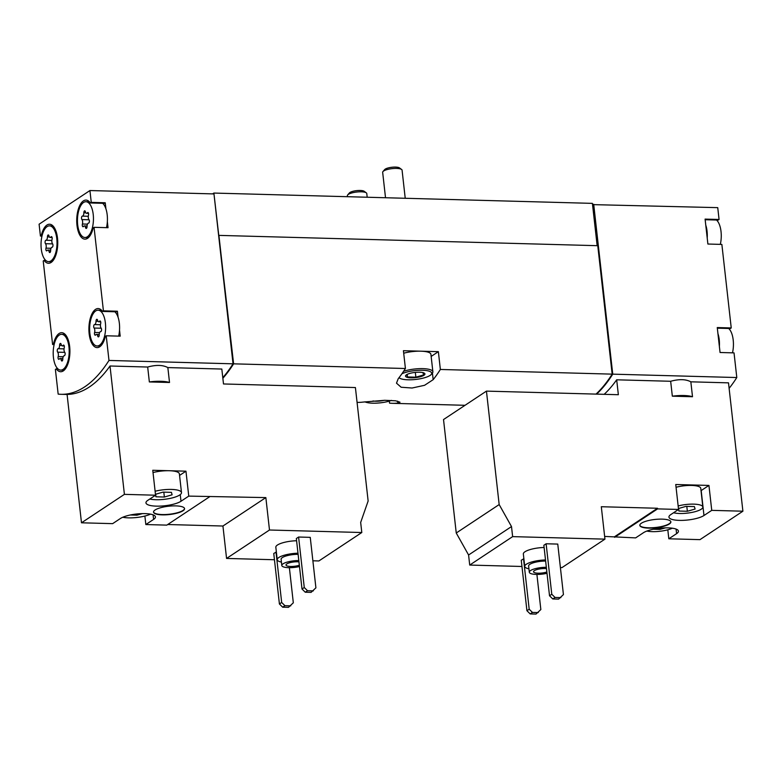 <?xml version="1.0" encoding="UTF-8"?>
<svg xmlns="http://www.w3.org/2000/svg" width="782" height="782" viewBox="0 0 782 782"><rect width="100%" height="100%" fill="white"/><g stroke="black" fill="none" stroke-linecap="round" stroke-linejoin="round"><path stroke-width="1.17" d="M124.406 494.361L155.559 495.211L147.798 500.353A18.553 4.966 -6.4 0 0 145.96 502.875A18.553 4.966 -6.4 0 0 160.535 506.091A18.553 4.966 -6.4 0 0 180.994 501.262L188.755 496.111L265.851 497.596L269.487 530.01L361.802 532.522L360.668 522.454L368.136 500.998L355.409 387.549L223.496 383.962L221.824 369.045L167.847 367.579L169.518 382.486L149.352 381.939L147.681 367.032L110.008 366.005L124.406 494.361L81.484 522.796L112.637 523.647L120.408 518.495A18.553 4.966 -6.4 0 1 140.868 513.666A18.553 4.966 -6.4 0 1 155.442 516.882A18.553 4.966 -6.4 0 1 153.604 519.404L153.086 514.83M81.484 522.796L67.086 394.441A175.774 78.425 91.6 0 0 110.008 366.005M167.7 524.527L222.938 526.022L226.565 558.436L274.453 559.746M312.878 560.792L318.88 560.958L361.802 532.522M144.885 516.052L145.833 524.546L166.801 525.123L209.723 496.687M188.755 496.111L185.96 471.184L152.764 470.275L155.559 495.211M281.422 562.082A16.275 4.36 -6.4 0 1 277.229 559.707L275.831 547.234A16.275 4.36 -6.4 0 1 277.444 545.025A16.275 4.36 -6.4 0 1 296.593 540.743M310.249 537.351L298.597 537.029L296.339 538.524L302.008 589.022L305.263 592.218L311.089 592.375L315.908 587.839L310.249 537.351M269.487 530.01L226.565 558.436M276.359 552.004L273.749 553.49L279.418 603.987L282.673 607.184L288.499 607.34L293.318 602.805L289.379 567.683M155.071 510.001A15.62 4.184 -6.4 0 1 172.294 505.925A15.62 4.184 -6.4 0 1 184.572 508.632A15.62 4.184 -6.4 0 1 169.508 514.536A15.62 4.184 -6.4 0 1 153.516 512.122A15.62 4.184 -6.4 0 1 155.071 510.001M145.833 524.546L153.604 519.404M41.974 236.096L40.429 236.056L39.1 224.209L89.93 190.544L213.975 193.916L233.036 363.816A175.774 78.425 91.6 0 1 222.792 377.667M233.036 363.816L108.981 360.443A175.774 78.425 91.6 0 1 60.986 394.304A175.774 78.425 91.6 0 1 58.161 394.108L55.395 369.446L56.275 368.86A19.53 8.71 91.6 0 0 60.664 371.733A19.53 8.71 91.6 0 0 69.901 352.447A19.53 8.71 91.6 0 0 61.729 332.692A19.53 8.71 91.6 0 0 53.479 343.933L52.599 344.52L43.225 260.993L44.115 260.396A19.53 8.71 91.6 0 0 48.494 263.27A19.53 8.71 91.6 0 0 57.741 243.984A19.53 8.71 91.6 0 0 49.559 224.229A19.53 8.71 91.6 0 0 41.319 235.47L40.429 236.056M167.847 367.579C162.881 364.911 156.156 364.725 147.681 367.032M528.935 568.817A16.275 4.36 -6.4 0 1 524.742 566.442L523.344 553.979A16.275 4.36 -6.4 0 1 524.957 551.769A16.275 4.36 -6.4 0 1 544.106 547.488M557.762 544.086L546.119 543.773L543.861 545.269L549.521 595.757L552.786 598.953L558.602 599.12L563.431 594.584L557.762 544.086M711.747 510.363L708.942 485.427L675.746 484.517L678.541 509.453L670.78 514.595A18.553 4.966 -6.4 0 0 668.942 517.117A18.553 4.966 -6.4 0 0 683.517 520.333A18.553 4.966 -6.4 0 0 703.976 515.504L711.747 510.363L742.9 511.203L728.501 382.848L690.838 381.821L692.51 396.728L672.334 396.181L670.663 381.274L616.685 379.808L618.357 394.715L486.443 391.117L499.17 504.566L511.506 526.569L512.64 536.628L469.718 565.063L521.965 566.481M560.391 567.527L562.023 567.576L604.945 539.14L601.309 506.726L657.506 508.261L657.584 508.887L678.541 509.453L678.942 511.037L687.349 511.272L695.09 509.043L694.416 506.589L686.01 506.365L678.444 508.535M512.64 536.628L604.945 539.14M523.872 558.749L521.262 560.235L526.931 610.722L530.196 613.919L536.012 614.075L540.841 609.549L536.902 574.428M667.808 529.795L668.825 538.788L699.978 539.639L742.9 511.203M604.642 536.423L635.629 537.889L643.391 532.747A18.553 4.966 -6.4 0 1 663.85 527.909A18.553 4.966 -6.4 0 1 678.424 531.125A18.553 4.966 -6.4 0 1 676.586 533.647L676.078 529.072M486.443 391.117L443.521 419.553L456.248 533.001L468.584 554.995L469.718 565.063M641.357 523.246A15.62 4.184 -6.4 0 1 658.591 519.17A15.62 4.184 -6.4 0 1 670.868 521.877A15.62 4.184 -6.4 0 1 655.805 527.782A15.62 4.184 -6.4 0 1 639.813 525.367A15.62 4.184 -6.4 0 1 641.357 523.246M657.584 508.887L614.662 537.312M668.825 538.788L676.586 533.647M212.616 193.877L213.857 193.066L592.404 203.369L592.541 204.62L717.739 207.641L719.069 219.478L705.09 219.107L707.886 244.033L721.864 244.414L731.238 327.941L717.26 327.56L717.935 333.611L720.056 352.496L734.034 352.877L736.8 377.54L612.746 374.158A175.774 78.425 91.6 0 1 596.607 394.118M736.8 377.54A175.774 78.425 91.6 0 1 729.117 388.341M616.685 379.808A175.774 78.425 91.6 0 1 604.173 394.323M690.838 381.821C685.863 379.153 679.138 378.967 670.663 381.274M56.793 238.608A17.898 7.986 91.6 0 1 48.543 261.647A17.898 7.986 91.6 0 1 42.551 254.942A17.898 7.986 91.6 0 1 42.013 235.9A17.898 7.986 91.6 0 1 49.51 225.851A17.898 7.986 91.6 0 1 56.793 238.608M52.062 239.36A3.187 1.427 -88.4 0 0 52.56 243.798A1.818 0.811 -88.4 0 1 52.941 245.851A1.818 0.811 -88.4 0 1 52.12 247.249A3.187 1.427 -88.4 0 0 50.625 250.621A1.818 0.811 -88.4 0 1 49.765 252.557A1.818 0.811 -88.4 0 1 49.09 251.648A3.187 1.427 -88.4 0 0 47.907 250.054A3.187 1.427 -88.4 0 0 47.096 250.582A1.818 0.811 -88.4 0 1 46.627 250.875A1.818 0.811 -88.4 0 1 45.991 248.148A3.187 1.427 -88.4 0 0 45.493 243.701A1.818 0.811 -88.4 0 1 45.112 241.658A1.818 0.811 -88.4 0 1 45.933 240.25A3.187 1.427 -88.4 0 0 47.428 236.878A1.818 0.811 -88.4 0 1 48.298 234.952A1.818 0.811 -88.4 0 1 48.973 235.861A3.187 1.427 -88.4 0 0 50.146 237.454A3.187 1.427 -88.4 0 0 50.957 236.926A1.818 0.811 -88.4 0 1 51.426 236.623A1.818 0.811 -88.4 0 1 52.062 239.36M93.224 214.473A17.898 7.986 91.6 0 1 93.371 221.267A17.898 7.986 91.6 0 1 84.964 237.513A17.898 7.986 91.6 0 1 77.467 219.4A17.898 7.986 91.6 0 1 85.942 201.727A17.898 7.986 91.6 0 1 93.224 214.473M88.483 215.226A3.187 1.427 -88.4 0 0 88.982 219.664A1.818 0.811 -88.4 0 1 89.363 221.717A1.818 0.811 -88.4 0 1 88.542 223.124A3.187 1.427 -88.4 0 0 87.056 226.497A1.818 0.811 -88.4 0 1 86.186 228.422A1.818 0.811 -88.4 0 1 85.512 227.513A3.187 1.427 -88.4 0 0 84.329 225.92A3.187 1.427 -88.4 0 0 83.518 226.448A1.818 0.811 -88.4 0 1 83.058 226.751A1.818 0.811 -88.4 0 1 82.423 224.014A3.187 1.427 -88.4 0 0 81.924 219.576A1.818 0.811 -88.4 0 1 81.543 217.523A1.818 0.811 -88.4 0 1 82.364 216.125A3.187 1.427 -88.4 0 0 83.86 212.743A1.818 0.811 -88.4 0 1 84.72 210.817A1.818 0.811 -88.4 0 1 85.394 211.727A3.187 1.427 -88.4 0 0 86.577 213.32A3.187 1.427 -88.4 0 0 87.389 212.792A1.818 0.811 -88.4 0 1 87.848 212.489A1.818 0.811 -88.4 0 1 88.483 215.226M68.963 347.071A17.898 7.986 91.6 0 1 60.703 370.111A17.898 7.986 91.6 0 1 54.711 363.405A17.898 7.986 91.6 0 1 54.183 344.363A17.898 7.986 91.6 0 1 61.68 334.315A17.898 7.986 91.6 0 1 68.963 347.071M64.222 347.814A3.187 1.427 -88.4 0 0 64.72 352.262A1.818 0.811 -88.4 0 1 65.111 354.305A1.818 0.811 -88.4 0 1 64.28 355.712A3.187 1.427 -88.4 0 0 62.795 359.085A1.818 0.811 -88.4 0 1 61.925 361.02A1.818 0.811 -88.4 0 1 61.25 360.111A3.187 1.427 -88.4 0 0 60.067 358.518A3.187 1.427 -88.4 0 0 59.256 359.036A1.818 0.811 -88.4 0 1 58.797 359.339A1.818 0.811 -88.4 0 1 58.161 356.612A3.187 1.427 -88.4 0 0 57.663 352.164A1.818 0.811 -88.4 0 1 57.282 350.121A1.818 0.811 -88.4 0 1 58.103 348.713A3.187 1.427 -88.4 0 0 59.598 345.341A1.818 0.811 -88.4 0 1 60.458 343.406A1.818 0.811 -88.4 0 1 61.133 344.324A3.187 1.427 -88.4 0 0 62.316 345.908A3.187 1.427 -88.4 0 0 63.127 345.39A1.818 0.811 -88.4 0 1 63.586 345.087A1.818 0.811 -88.4 0 1 64.222 347.814M105.384 322.937A17.898 7.986 91.6 0 1 105.541 329.73A17.898 7.986 91.6 0 1 97.134 345.976A17.898 7.986 91.6 0 1 89.637 327.863A17.898 7.986 91.6 0 1 98.112 310.19A17.898 7.986 91.6 0 1 105.384 322.937M100.653 323.689A3.187 1.427 -88.4 0 0 101.152 328.127A1.818 0.811 -88.4 0 1 101.533 330.18A1.818 0.811 -88.4 0 1 100.712 331.578A3.187 1.427 -88.4 0 0 99.216 334.96A1.818 0.811 -88.4 0 1 98.356 336.886A1.818 0.811 -88.4 0 1 97.682 335.977A3.187 1.427 -88.4 0 0 96.499 334.383A3.187 1.427 -88.4 0 0 95.687 334.911A1.818 0.811 -88.4 0 1 95.228 335.214A1.818 0.811 -88.4 0 1 94.593 332.477A3.187 1.427 -88.4 0 0 94.094 328.039A1.818 0.811 -88.4 0 1 93.703 325.986A1.818 0.811 -88.4 0 1 94.534 324.589A3.187 1.427 -88.4 0 0 96.02 321.207A1.818 0.811 -88.4 0 1 96.89 319.281A1.818 0.811 -88.4 0 1 97.564 320.19A3.187 1.427 -88.4 0 0 98.737 321.783A3.187 1.427 -88.4 0 0 99.558 321.255A1.818 0.811 -88.4 0 1 100.018 320.952A1.818 0.811 -88.4 0 1 100.653 323.689M716.508 220.025A17.898 7.986 91.6 0 1 721.033 231.58A17.898 7.986 91.6 0 1 720.32 244.375M728.677 328.489A17.898 7.986 91.6 0 1 733.203 340.033A17.898 7.986 91.6 0 1 732.49 352.838M593.694 204.258L612.746 374.158M719.069 219.478L718.179 220.074L705.159 219.713M731.238 327.941L730.349 328.528L717.329 328.176M54.134 344.559L52.599 344.52M89.93 190.544L91.259 202.382L90.37 202.968A19.53 8.71 91.6 0 0 85.991 200.094A19.53 8.71 91.6 0 0 76.744 219.38A19.53 8.71 91.6 0 0 84.925 239.145A19.53 8.71 91.6 0 0 93.166 227.904L94.055 227.318L103.419 310.845L102.54 311.432A19.53 8.71 91.6 0 0 98.151 308.558A19.53 8.71 91.6 0 0 88.913 327.844A19.53 8.71 91.6 0 0 97.085 347.609A19.53 8.71 91.6 0 0 105.335 336.368L106.215 335.781L108.981 360.443M102.677 203.31A17.898 7.986 91.6 0 1 105.912 208.814L105.238 202.763L91.259 202.382M105.912 208.814A17.898 7.986 91.6 0 1 107.349 221.648L108.033 227.699L94.055 227.318M114.837 311.764A17.898 7.986 91.6 0 1 118.082 317.277L117.398 311.226L103.419 310.845M118.082 317.277A17.898 7.986 91.6 0 1 119.519 330.112L120.193 336.162L106.215 335.781M213.994 194.112L233.613 363.835A175.774 78.425 91.6 0 1 222.86 378.273M219.204 235.392L597.761 245.695L612.169 374.138L440.364 369.466L438.37 351.665L403.424 350.707L405.418 368.508L233.613 363.835M389.309 401.117L389.534 403.131A175.774 78.425 -88.4 0 0 392.368 403.326A175.774 78.425 -88.4 0 0 397.872 403.043L399.993 402.202L395.653 400.804L384.764 400.296L362.926 402.095A175.774 78.425 91.6 0 1 357.423 402.378L357.071 402.368M612.169 374.138A175.774 78.425 91.6 0 1 596.021 394.108M405.418 368.508A175.774 78.425 91.6 0 1 398.224 378.713L396.494 383.17L401.137 387.237L412.065 388.019L424.567 385.301L433.169 379.661A175.774 78.425 -88.4 0 0 440.364 369.466M213.857 193.066L213.955 193.916M592.541 204.62L597.155 245.685M431.156 356.436L438.37 351.665M403.708 353.22A17.898 4.79 -6.4 0 1 420.892 351.186A17.898 4.79 -6.4 0 1 430.921 354.334L432.876 371.792A17.898 4.79 -6.4 0 1 432.329 373.19L431.214 374.48A16.598 4.438 -6.4 0 1 415.721 379.446A16.598 4.438 -6.4 0 1 399.514 378.038A16.598 4.438 -6.4 0 1 399.074 377.628M592.824 204.434L597.458 245.685M593.411 204.444L612.482 374.5L611.944 374.49M612.482 374.5A175.774 78.425 91.6 0 1 596.529 394.118M218.931 235.578L233.349 364.177A175.774 78.425 91.6 0 1 222.85 378.205M232.811 364.158L233.349 364.177M45.786 260.445L44.115 260.396M42.12 235.49L41.319 235.47M105.238 202.763L104.348 203.349L90.37 202.968M107.349 221.648A17.898 7.986 91.6 0 1 106.489 227.66M117.398 311.226L116.518 311.813L102.54 311.432M119.519 330.112A17.898 7.986 91.6 0 1 118.649 336.123M54.29 343.953L53.479 343.933M57.946 368.909L56.275 368.86M705.775 225.148A17.898 7.986 91.6 0 1 707.055 231.198A17.898 7.986 91.6 0 1 707.211 237.982M717.935 333.611A17.898 7.986 91.6 0 1 719.225 339.652A17.898 7.986 91.6 0 1 719.381 346.446M692.51 396.728A21.153 5.66 173.6 0 0 672.334 396.181M499.17 504.566L456.248 533.001M511.506 526.569L468.584 554.995M657.506 508.261L614.593 536.696M673.576 512.748A16.275 4.36 173.6 0 0 701.239 509.209A16.275 4.36 173.6 0 0 702.852 507L700.76 488.3A16.275 4.36 173.6 0 0 692.236 485.456A16.275 4.36 173.6 0 0 676.059 487.284M701.024 490.676A18.553 4.966 173.6 0 0 701.18 490.568L708.942 485.427M546.119 543.773L551.779 594.261L549.521 595.757M551.779 594.261L555.044 597.458L552.786 598.953M555.044 597.458L560.86 597.614M523.529 558.739L529.189 609.227L526.931 610.722M529.189 609.227L532.454 612.423L530.196 613.919M532.454 612.423L538.27 612.58M546.999 573.294A12.365 3.314 -6.4 0 1 529.316 572.238A12.365 3.314 -6.4 0 1 530.548 570.557A12.365 3.314 -6.4 0 1 546.325 567.292M546.853 571.984A8.133 2.18 -6.4 0 1 538.329 573.206A8.133 2.18 -6.4 0 1 533.529 571.769A8.133 2.18 -6.4 0 1 534.331 570.664A8.133 2.18 -6.4 0 1 546.471 568.602M529.316 572.238L528.622 566.012A12.365 3.314 -6.4 0 1 529.844 564.33A12.365 3.314 -6.4 0 1 545.631 561.065M524.742 566.442A16.275 4.36 -6.4 0 1 526.354 564.233A16.275 4.36 -6.4 0 1 545.504 559.951M702.852 507A16.275 4.36 173.6 0 0 693.742 504.136A16.275 4.36 173.6 0 0 678.16 505.983M646.851 531.056A16.275 4.36 173.6 0 0 672.324 528.202M653.312 529.228L659.959 529.414L665.374 527.86M639.803 525.211A15.62 4.184 173.6 0 0 655.766 527.469A15.62 4.184 173.6 0 0 670.839 521.731M169.518 382.486A21.153 5.66 173.6 0 0 149.352 381.939M265.851 497.596L222.938 526.022M179.567 475.417L185.96 471.184M298.597 537.029L304.266 587.526L302.008 589.022M304.266 587.526L307.522 590.723L305.263 592.218M307.522 590.723L313.347 590.879M276.007 551.994L281.676 602.492L279.418 603.987M281.676 602.492L284.931 605.679L282.673 607.184M284.931 605.679L290.757 605.845M659.832 528.221L659.959 529.414M686.801 506.384L687.349 511.272M678.659 508.476L678.942 511.037M299.486 566.549A12.365 3.314 -6.4 0 1 281.803 565.503A12.365 3.314 -6.4 0 1 283.035 563.822A12.365 3.314 -6.4 0 1 298.812 560.557M299.34 565.249A8.133 2.18 -6.4 0 1 290.816 566.461A8.133 2.18 -6.4 0 1 286.007 565.024A8.133 2.18 -6.4 0 1 286.818 563.92A8.133 2.18 -6.4 0 1 298.959 561.867M281.803 565.503L281.109 559.267A12.365 3.314 -6.4 0 1 282.331 557.586A12.365 3.314 -6.4 0 1 298.118 554.321M277.229 559.707A16.275 4.36 -6.4 0 1 278.842 557.488A16.275 4.36 -6.4 0 1 297.991 553.206M149.802 499.033A17.898 4.79 173.6 0 0 169.841 498.457A17.898 4.79 173.6 0 0 181.483 492.582L179.391 473.882A17.898 4.79 173.6 0 0 169.362 470.725A17.898 4.79 173.6 0 0 153.018 472.543M181.483 492.582A17.898 4.79 173.6 0 0 171.463 489.424A17.898 4.79 173.6 0 0 155.119 491.243M155.53 495.231L155.96 496.795L164.367 497.029L172.099 494.801L171.434 492.347L163.027 492.122L155.462 494.292M122.774 517.254A17.898 4.79 173.6 0 0 128.541 517.86A17.898 4.79 173.6 0 0 150.506 514.145M130.33 514.986L136.977 515.172L142.392 513.618M136.84 513.969L136.977 515.172M163.819 492.142L164.367 497.029M155.677 494.234L155.96 496.795M153.516 511.966A15.62 4.184 173.6 0 0 169.479 514.224A15.62 4.184 173.6 0 0 184.542 508.486M385.516 197.738L382.662 172.323A9.765 2.61 -6.4 0 1 382.965 171.561L384.676 169.586A7.771 2.082 -6.4 0 1 385.203 169.137A7.771 2.082 -6.4 0 1 392.691 167.182A7.771 2.082 -6.4 0 1 399.504 167.925L401.606 169.469A9.765 2.61 -6.4 0 1 402.075 170.153L405.223 198.276M382.965 171.561A9.765 2.61 -6.4 0 1 383.63 171.004A9.765 2.61 -6.4 0 1 393.043 168.541A9.765 2.61 -6.4 0 1 401.606 169.469M406.493 374.793A9.765 2.61 -6.4 0 1 415.633 372.359A9.765 2.61 -6.4 0 1 424.284 373.141A9.765 2.61 -6.4 0 1 415.516 377.628A9.765 2.61 -6.4 0 1 405.975 375.194A9.765 2.61 -6.4 0 1 406.493 374.793M422.925 372.506L423.6 374.959L415.868 377.188L407.461 376.953L406.787 374.51M401.909 373.776A16.598 4.438 -6.4 0 1 422.28 370.257A16.598 4.438 -6.4 0 1 431.214 374.48M403.61 371.294A17.898 4.79 -6.4 0 1 422.348 368.625A17.898 4.79 -6.4 0 1 432.876 371.792M347.482 196.702L347.364 195.705A9.765 2.61 -6.4 0 1 347.667 194.943L349.378 192.968A7.771 2.082 -6.4 0 1 349.906 192.519A7.771 2.082 -6.4 0 1 357.394 190.564A7.771 2.082 -6.4 0 1 364.207 191.307L366.308 192.851A9.765 2.61 -6.4 0 1 366.778 193.535L367.188 197.24M347.667 194.943A9.765 2.61 -6.4 0 1 348.332 194.386A9.765 2.61 -6.4 0 1 357.745 191.922A9.765 2.61 -6.4 0 1 366.308 192.851M384.294 400.306A9.765 2.61 -6.4 0 1 372.985 400.971M391.489 400.404A16.598 4.438 -6.4 0 1 364.93 401.84M415.33 372.388L415.868 377.188M407.178 374.402L407.461 376.953M433.169 379.661L432.426 373.073M397.872 403.043L397.657 401.156M99.079 336.016L97.682 335.977M99.637 332.614L94.593 332.477M101.23 328.235L94.094 328.039M100.458 324.745L94.534 324.589M97.994 321.265L96.02 321.207M100.467 321.285L99.558 321.255M62.648 360.15L61.25 360.111M63.215 356.748L58.161 356.612M64.798 352.359L57.663 352.164M64.036 348.88L58.103 348.713M61.563 345.39L59.598 345.341M64.036 345.409L63.127 345.39M86.91 227.552L85.512 227.513M87.476 224.151L82.423 224.014M89.06 219.771L81.924 219.576M88.298 216.282L82.364 216.125M85.825 212.802L83.86 212.743M88.298 212.821L87.389 212.792M50.488 251.687L49.09 251.648M51.045 248.285L45.991 248.148M52.638 243.896L45.493 243.701M51.866 240.416L45.933 240.25M49.403 236.926L47.428 236.878M51.876 236.946L50.957 236.926M703.976 515.504L701.18 490.568M180.994 501.262L180.251 494.625M67.086 394.47L60.986 394.304M465.036 405.301L392.368 403.326M89.422 201.824L85.942 201.727M88.444 237.611L84.964 237.513M53 225.949L49.51 225.851M52.023 261.745L48.543 261.647M101.592 310.278L98.112 310.19M100.614 346.074L97.134 345.976M65.16 334.413L61.68 334.315M64.183 370.209L60.703 370.111M99.236 334.461L96.499 334.383M100.683 321.832L98.737 321.783M62.804 358.586L60.067 358.518M64.261 345.967L62.316 345.908M87.066 225.998L84.329 225.92M88.522 213.369L86.577 213.32M50.644 250.132L47.907 250.054M52.091 237.503L50.146 237.454"/></g></svg>
